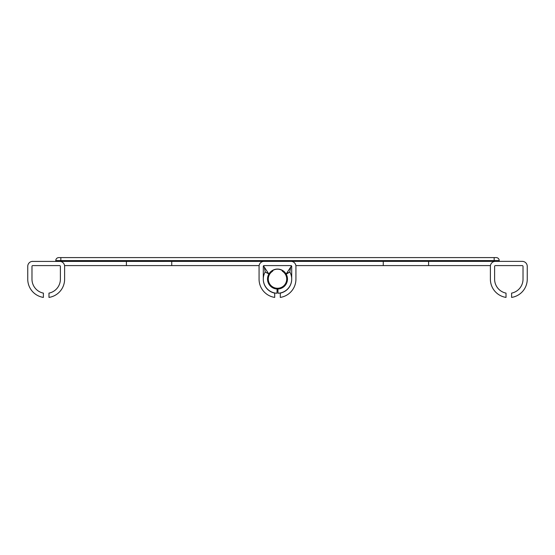 <?xml version="1.0" encoding="UTF-8"?>
<svg xmlns="http://www.w3.org/2000/svg" width="555" height="555" viewBox="0 0 555 555"><rect width="100%" height="100%" fill="white"/><g stroke="black" fill="none" stroke-linecap="round" stroke-linejoin="round"><path stroke-width="0.83" d="M272.311 270.528L270.347 272.089C275.113 268.204 279.88 268.204 284.653 272.089L282.689 270.528A9.969 9.969 0 0 0 272.311 270.528M272.97 270.16L272.97 270.181A1.512 1.512 0 0 1 272.311 271.43A9.213 9.213 0 0 0 277.5 288.26A9.213 9.213 0 0 0 282.689 271.43A1.512 1.512 0 0 1 282.03 270.181L282.03 270.16M268.953 273.906L269.598 274.295M494.158 257.589L494.158 260.607L499.223 260.607A3.025 3.025 0 0 0 496.205 257.589L58.795 257.589A3.025 3.025 0 0 0 55.778 260.607L60.842 260.607L60.842 261.363M499.223 260.607L499.223 261.363L31.982 261.419M490.44 265.595L295.877 265.595M259.123 265.595L64.56 265.595M522.262 261.363L495.372 261.363A4.988 4.988 0 0 0 490.384 266.351L490.384 279.193A18.433 18.433 0 0 0 506.021 297.411L506.021 293.116A14.201 14.201 0 0 1 494.616 279.193L494.616 266.351A0.756 0.756 0 0 1 495.372 265.595L522.262 265.595A0.756 0.756 0 0 1 523.018 266.351L523.018 279.193A14.201 14.201 0 0 1 511.613 293.116L511.613 297.411A18.433 18.433 0 0 0 527.25 279.193L527.25 266.351A4.988 4.988 0 0 0 522.262 261.363L523.018 261.419M264.055 261.363L290.945 261.363A4.988 4.988 0 0 1 295.933 266.351L295.933 279.193A18.433 18.433 0 0 1 280.296 297.411L280.296 293.116A14.201 14.201 0 0 0 291.701 279.193L291.701 266.351A0.756 0.756 0 0 0 290.945 265.595L264.055 265.595A0.756 0.756 0 0 0 263.299 266.351L263.299 279.193A14.201 14.201 0 0 0 274.704 293.116L274.704 297.411A18.433 18.433 0 0 1 259.067 279.193L259.067 266.351A4.988 4.988 0 0 1 264.055 261.363M32.738 261.363A4.988 4.988 0 0 0 27.75 266.351L27.75 279.193A18.433 18.433 0 0 0 43.387 297.411L43.387 293.116A14.201 14.201 0 0 1 31.982 279.193L31.982 266.351A0.756 0.756 0 0 1 32.738 265.595L59.628 265.595A0.756 0.756 0 0 1 60.384 266.351L60.384 279.193A14.201 14.201 0 0 1 48.979 293.116L48.979 297.411A18.433 18.433 0 0 0 64.616 279.193L64.616 266.351A4.988 4.988 0 0 0 59.628 261.363M291.528 265.866L286.283 273.83L289.8 271.943L290.653 267.184M264.346 267.184L265.2 271.943L268.717 273.83L263.472 265.866M268.717 273.83L265.158 272.012A14.201 14.201 0 0 0 276.959 293.234L277.153 288.253M277.125 289.009A9.969 9.969 0 0 1 268.863 274.059A9.969 9.969 0 0 1 286.137 274.059L286.283 273.83M277.847 288.253L278.041 293.234A14.201 14.201 0 0 0 289.842 272.012L286.207 274.177M277.875 289.009A9.969 9.969 0 0 0 286.137 274.059M285.561 274.572L286.22 274.205L285.561 274.572M291.701 279.04A14.201 14.201 0 0 0 289.925 272.158M285.402 274.295L286.047 273.906M265.075 272.158A14.201 14.201 0 0 0 263.299 279.04A14.201 14.201 0 0 1 265.075 272.158M268.78 274.205L269.439 274.572L268.78 274.205M126.408 261.363L126.408 265.595M171.738 261.363L171.738 265.595M428.592 261.363L428.592 265.595M383.262 261.363L383.262 265.595M60.842 257.589L60.842 260.607L494.158 260.607L494.158 261.363M55.778 260.607L55.778 261.363"/></g></svg>
